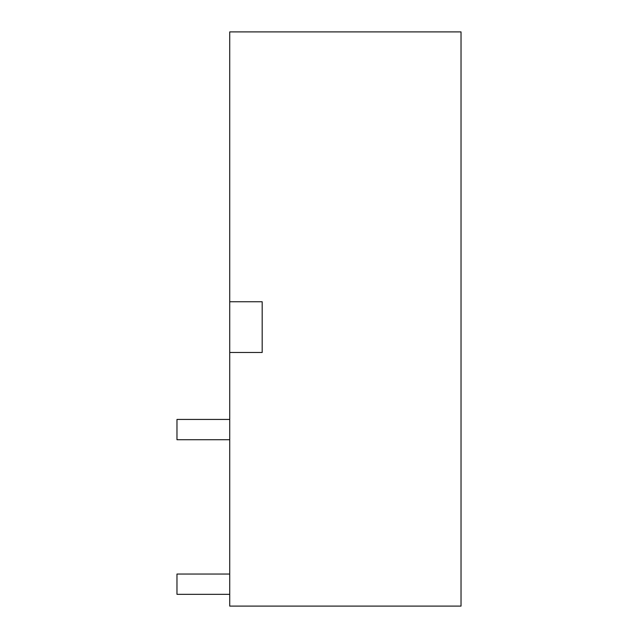 <?xml version="1.0" encoding="UTF-8"?>
<svg xmlns="http://www.w3.org/2000/svg" width="638" height="638" viewBox="0 0 638 638"><rect width="100%" height="100%" fill="white"/><g stroke="black" fill="none" stroke-linecap="round" stroke-linejoin="round"><path stroke-width="0.96" d="M229.728 301.75L229.728 606.1L461.027 606.1L461.027 31.9L229.728 31.9L229.728 301.75L262.186 301.75L262.186 352.479L262.186 301.75M229.728 352.479L262.186 352.479M176.973 419.437L176.973 439.726L229.728 439.726L176.973 439.726L176.973 419.437L229.728 419.437M176.973 574.04L176.973 594.329L229.728 594.329L176.973 594.329L176.973 574.04L229.728 574.04"/></g></svg>
